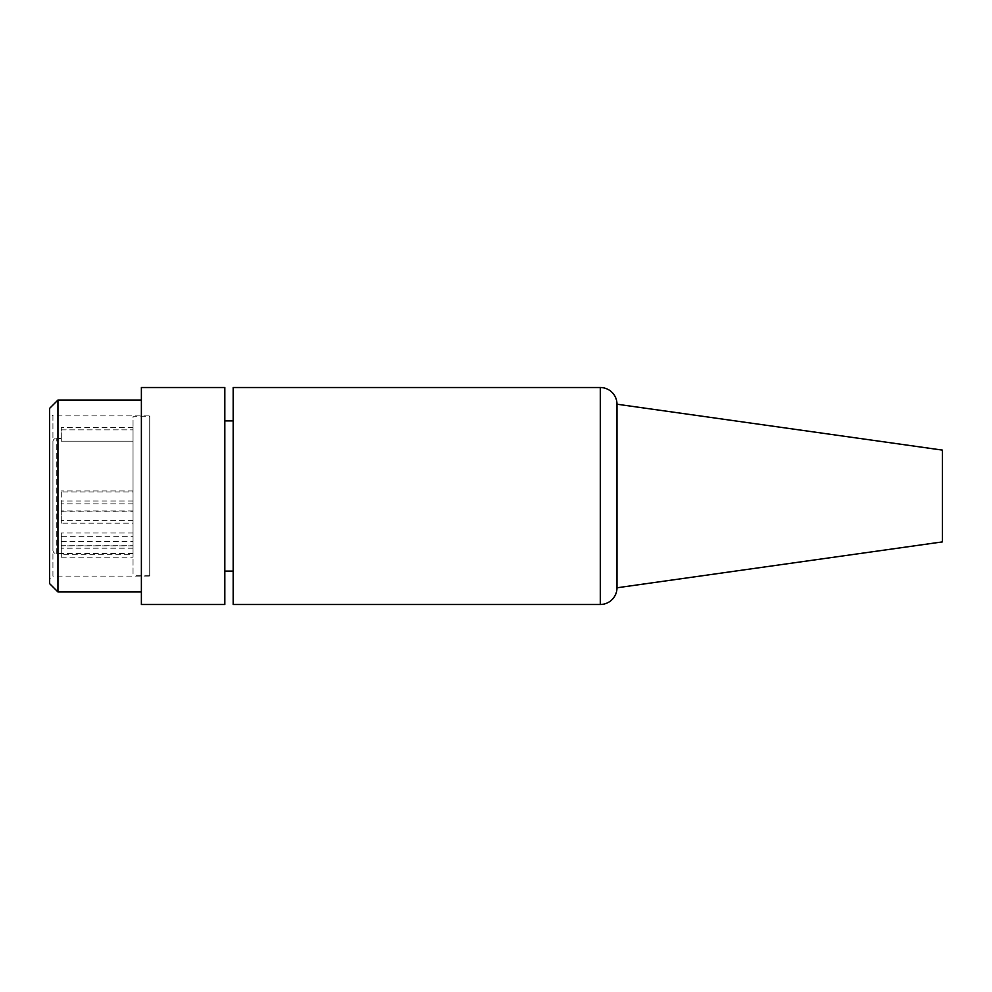 <?xml version="1.0" encoding="UTF-8"?>
<svg xmlns="http://www.w3.org/2000/svg" width="992" height="992" viewBox="0 0 992 992"><rect width="100%" height="100%" fill="white"/><g stroke="black" fill="none" stroke-linecap="round" stroke-linejoin="round"><path stroke-width="0.74" stroke-dasharray="4.96 3.72" d="M149.73 576.104L149.73 415.896L149.73 576.104L52.936 576.104L52.936 415.896L149.73 415.896M149.73 416.727L149.73 575.273L149.73 416.727L133.04 416.727L133.04 575.273L133.04 416.727M233.17 571.094L233.17 420.906L233.17 571.094M224.824 420.906L224.824 571.094L224.824 420.906M61.281 536.697L61.281 545.699L133.04 545.699L133.04 536.697L61.281 536.697L61.281 557.182L61.281 545.699M224.824 604.475L224.824 387.525M141.385 604.475L141.385 387.525M141.385 591.951L141.385 400.049L141.385 591.951M57.945 591.951L57.945 400.049M49.6 579.44L49.6 412.56L49.6 579.44L52.936 576.104L52.936 415.896L49.6 412.56M49.6 583.606L49.6 408.394M149.73 575.273L133.04 575.273M61.281 557.182L133.04 557.182L133.04 427.577L133.04 536.697M133.04 557.182L133.04 545.699M133.04 548.192L61.281 548.192M61.281 438.427L61.281 441.155L133.04 441.155L61.281 441.155L61.281 427.577L61.281 441.155L61.281 438.427L56.271 438.427A3.336 3.336 0 0 0 52.936 441.762L52.936 550.238L52.936 441.762M61.281 429.858L133.04 429.858L61.281 429.858M133.04 500.997L61.281 500.997L61.281 523.193L133.04 523.193M133.04 520.341L61.281 520.341M133.04 533.002L61.281 533.002L61.281 554.28L133.04 554.28M133.04 545.873L61.281 545.873M133.04 553.573L56.271 553.573A3.336 3.336 0 0 1 52.936 550.238M61.281 554.28L61.281 533.002M61.281 541.409L133.04 541.409M133.04 503.849L61.281 503.849L61.281 523.193M61.281 503.849L61.281 500.997M61.281 491.92L61.281 511.872L61.281 490.966L61.281 491.92L133.04 491.92M133.04 490.966L61.281 490.966M133.04 510.917L61.281 510.917M61.281 511.872L133.04 511.872M233.17 604.475L233.17 387.525M616.987 587.785L616.987 404.215M942.4 541.892L942.4 450.108M56.271 553.573L56.271 438.427L56.271 553.573M600.296 604.475L600.296 387.525M133.04 427.577L61.281 427.577"/><path stroke-width="1.49" d="M233.17 420.906L224.824 420.906M233.17 571.094L224.824 571.094M224.824 387.525L224.824 604.475L141.385 604.475L141.385 387.525L224.824 387.525M141.385 400.049L57.945 400.049L57.945 591.951L141.385 591.951M57.945 400.049L49.6 408.394L49.6 583.606L57.945 591.951M233.17 387.525L233.17 604.475L600.296 604.475A16.69 16.69 0 0 0 616.987 587.785L942.4 541.892L942.4 450.108L616.987 404.215A16.69 16.69 0 0 0 600.296 387.525L233.17 387.525M616.987 404.215L616.987 587.785M600.296 387.525L600.296 604.475"/></g></svg>
